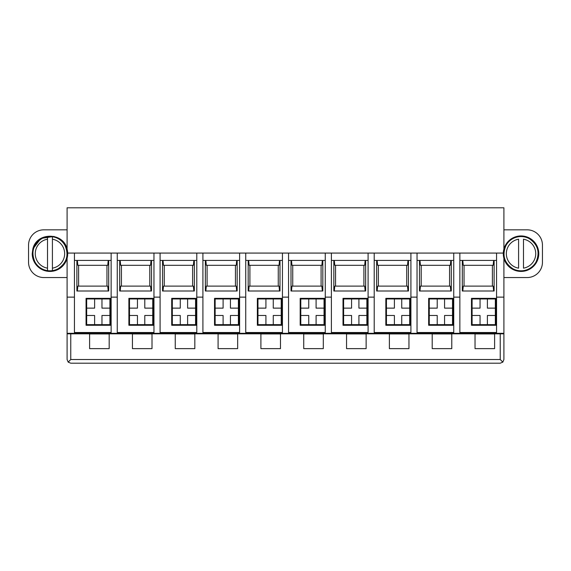 <?xml version="1.0" encoding="UTF-8"?>
<svg xmlns="http://www.w3.org/2000/svg" width="571" height="571" viewBox="0 0 571 571"><rect width="100%" height="100%" fill="white"/><g stroke="black" fill="none" stroke-linecap="round" stroke-linejoin="round"><path stroke-width="0.86" d="M67.093 359.523L68.17 362.121L70.761 363.199L68.17 362.121L67.093 359.523L67.093 258.306A17.744 17.744 0 0 0 67.093 249.07L67.093 207.801L503.907 207.801L503.907 249.063A17.744 17.744 0 0 1 538.781 253.688A17.744 17.744 0 0 1 503.907 258.299L503.907 297.127L496.563 297.127L496.563 253.074L503.308 253.074A17.744 17.744 0 0 1 503.907 249.063M503.907 277.549L527.154 277.549A15.296 15.296 0 0 0 542.45 262.253L542.45 245.123A15.296 15.296 0 0 0 527.154 229.827L503.907 229.827M68.17 362.121L70.761 359.523L500.239 359.523L502.83 362.121L503.907 359.523L503.907 297.127M67.093 229.827L43.846 229.827A15.296 15.296 0 0 0 28.55 245.123L28.55 262.253A15.296 15.296 0 0 0 43.846 277.549L67.093 277.549M503.308 253.074A17.744 17.744 0 0 0 536.604 262.196M503.907 333.314L67.093 333.314M67.692 253.074L459.862 253.074L459.862 332.5L496.563 332.5L496.563 297.127M417.037 253.074L417.037 332.5L453.738 332.5L453.738 253.074M374.212 253.074L374.212 332.5L410.913 332.5L410.913 253.074M331.387 253.074L331.387 332.5L368.088 332.5L368.088 253.074M288.562 253.074L288.562 332.5L325.263 332.5L325.263 253.074M245.737 253.074L245.737 332.5L282.438 332.5L282.438 253.074M202.912 253.074L202.912 332.5L239.613 332.5L239.613 253.074M160.087 253.074L160.087 332.5L196.788 332.5L196.788 253.074M117.262 253.074L117.262 332.5L153.963 332.5L153.963 253.074M74.437 253.074L74.437 332.5L111.138 332.5L111.138 253.074M67.093 333.828L503.907 333.828M70.761 363.199L500.239 363.199L502.83 362.121L503.907 359.523M500.239 363.199L502.83 362.121M65.529 245.18A17.744 17.744 0 0 1 67.093 249.07C63.524 231.954 36.401 231.954 32.833 249.07L32.219 253.688A17.744 17.744 0 0 0 67.093 258.306M54.031 236.415L40.869 238.45L32.833 249.07M459.862 253.074L496.563 253.074M462.303 260.419L462.303 291.003L494.122 291.003L494.122 260.419M471.482 298.348L495.956 298.348L495.956 325.263L471.482 325.263L471.482 298.348M419.478 260.419L419.478 291.003L451.297 291.003L451.297 260.419M428.657 298.348L453.131 298.348L453.131 325.263L428.657 325.263L428.657 298.348M376.653 260.419L376.653 291.003L408.472 291.003L408.472 260.419M385.832 298.348L410.306 298.348L410.306 325.263L385.832 325.263L385.832 298.348M333.828 260.419L333.828 291.003L365.647 291.003L365.647 260.419M343.007 298.348L367.481 298.348L367.481 325.263L343.007 325.263L343.007 298.348M291.003 260.419L291.003 291.003L322.822 291.003L322.822 260.419M300.182 298.348L324.656 298.348L324.656 325.263L300.182 325.263L300.182 298.348M248.178 260.419L248.178 291.003L279.997 291.003L279.997 260.419M257.357 298.348L281.831 298.348L281.831 325.263L257.357 325.263L257.357 298.348M205.353 260.419L205.353 291.003L237.172 291.003L237.172 260.419M214.532 298.348L239.006 298.348L239.006 325.263L214.532 325.263L214.532 298.348M162.528 260.419L162.528 291.003L194.347 291.003L194.347 260.419M171.707 298.348L196.181 298.348L196.181 325.263L171.707 325.263L171.707 298.348M119.703 260.419L119.703 291.003L151.522 291.003L151.522 260.419M128.882 298.348L153.356 298.348L153.356 325.263L128.882 325.263L128.882 298.348M76.878 260.419L76.878 291.003L108.697 291.003L108.697 260.419M86.057 298.348L110.531 298.348L110.531 325.263L86.057 325.263L86.057 298.348M494.607 348.638L475.029 348.638L475.029 333.956L494.607 333.956L494.607 348.638M109.182 333.956L109.182 348.638L89.604 348.638L89.604 333.956L109.182 333.956M346.554 333.956L366.132 333.956L366.132 348.638L346.554 348.638L346.554 333.956M323.307 348.638L303.729 348.638L303.729 333.956L323.307 333.956L323.307 348.638M432.204 333.956L451.782 333.956L451.782 348.638L432.204 348.638L432.204 333.956M408.957 348.638L389.379 348.638L389.379 333.956L408.957 333.956L408.957 348.638M175.254 333.956L194.832 333.956L194.832 348.638L175.254 348.638L175.254 333.956M132.429 333.956L152.007 333.956L152.007 348.638L132.429 348.638L132.429 333.956M280.482 348.638L260.904 348.638L260.904 333.956L280.482 333.956L280.482 348.638M237.657 348.638L218.079 348.638L218.079 333.956L237.657 333.956L237.657 348.638M111.138 260.419L74.437 260.419M153.963 260.419L117.262 260.419M196.788 260.419L160.087 260.419M239.613 260.419L202.912 260.419M282.438 260.419L245.737 260.419M325.263 260.419L288.562 260.419M368.088 260.419L331.387 260.419M410.913 260.419L374.212 260.419M453.738 260.419L417.037 260.419M496.563 260.419L459.862 260.419M493.637 260.419L493.158 265.308L463.267 265.308L462.788 260.419M492.388 265.308L492.388 286.114L463.267 286.114L462.788 291.003M463.267 286.114L493.158 286.114L493.637 291.003M464.037 265.308L464.037 286.114M450.812 260.419L450.333 265.308L420.442 265.308L419.963 260.419M449.563 265.308L449.563 286.114L450.333 286.114L450.812 291.003M450.333 286.114L420.442 286.114L419.963 291.003M421.212 265.308L421.212 286.114L449.563 286.114M407.987 260.419L407.508 265.308L377.617 265.308L377.138 260.419M406.738 265.308L406.738 286.114L407.508 286.114L407.987 291.003M407.508 286.114L377.617 286.114L377.138 291.003M378.387 265.308L378.387 286.114L406.738 286.114M365.162 260.419L364.683 265.308L334.792 265.308L334.313 260.419M363.913 265.308L363.913 286.114L364.683 286.114L365.162 291.003M364.683 286.114L334.792 286.114L334.313 291.003M335.562 265.308L335.562 286.114L363.913 286.114M322.337 260.419L321.858 265.308L291.967 265.308L291.488 260.419M321.088 265.308L321.088 286.114L321.858 286.114L322.337 291.003M321.858 286.114L291.967 286.114L291.488 291.003M292.737 265.308L292.737 286.114L321.088 286.114M279.512 260.419L279.033 265.308L249.142 265.308L248.663 260.419M278.263 265.308L278.263 286.114L279.033 286.114L279.512 291.003M279.033 286.114L249.142 286.114L248.663 291.003M249.912 265.308L249.912 286.114L278.263 286.114M236.687 260.419L236.208 265.308L206.317 265.308L205.838 260.419M235.438 265.308L235.438 286.114L236.208 286.114L236.687 291.003M236.208 286.114L206.317 286.114L205.838 291.003M207.087 265.308L207.087 286.114L235.438 286.114M193.862 260.419L193.383 265.308L163.492 265.308L163.013 260.419M192.613 265.308L192.613 286.114L193.383 286.114L193.862 291.003M193.383 286.114L163.492 286.114L163.013 291.003M164.262 265.308L164.262 286.114L192.613 286.114M151.037 260.419L150.558 265.308L120.667 265.308L120.188 260.419M149.788 265.308L149.788 286.114L150.558 286.114L151.037 291.003M150.558 286.114L120.667 286.114L120.188 291.003M121.437 265.308L121.437 286.114L149.788 286.114M108.212 260.419L107.733 265.308L77.842 265.308L77.363 260.419M106.963 265.308L106.963 286.114L77.842 286.114L77.363 291.003M77.842 286.114L107.733 286.114L108.212 291.003M78.612 265.308L78.612 286.114M64.994 245.473A17.13 17.13 0 0 0 47.514 236.729A17.13 17.13 0 0 0 47.514 270.64A17.13 17.13 0 0 0 64.994 245.473A17.13 17.13 0 0 0 52.411 236.729L52.411 239.206L52.411 236.729A17.13 17.13 0 0 1 64.994 245.473C69.091 255.087 66.821 262.838 58.178 268.72C66.821 262.838 69.091 255.087 64.994 245.473M47.514 239.206L47.514 236.729A17.13 17.13 0 0 0 41.747 238.657C33.104 244.538 30.834 252.282 34.931 261.896A17.13 17.13 0 0 0 47.514 270.64L47.514 236.729A17.13 17.13 0 0 0 41.747 238.657C33.104 244.538 30.834 252.282 34.931 261.896A17.13 17.13 0 0 0 47.514 270.64L47.514 268.163A14.682 14.682 0 0 1 47.514 239.206M52.411 268.163L52.411 270.64A17.13 17.13 0 0 0 58.178 268.72A17.13 17.13 0 0 1 52.411 270.64L52.411 268.163A14.682 14.682 0 0 0 52.411 239.206L52.411 268.163M506.006 245.473A17.13 17.13 0 0 0 518.589 270.64A17.13 17.13 0 0 1 512.822 268.72C504.179 262.838 501.909 255.087 506.006 245.473A17.13 17.13 0 0 1 518.589 236.729A17.13 17.13 0 0 0 506.006 245.473A17.13 17.13 0 0 1 529.253 238.657C537.896 244.538 540.166 252.282 536.069 261.896A17.13 17.13 0 0 0 523.486 236.729A17.13 17.13 0 0 1 529.253 238.657C537.896 244.538 540.166 252.282 536.069 261.896A17.13 17.13 0 0 1 512.822 268.72C504.179 262.838 501.909 255.087 506.006 245.473M518.589 268.163L518.589 239.206A14.682 14.682 0 0 0 518.589 268.163M523.486 268.163L523.486 239.206A14.682 14.682 0 0 1 523.486 268.163M86.671 315.478L86.671 324.656L94.622 324.656L94.622 315.478L86.671 315.478L86.671 298.961L109.918 298.961L109.918 315.478L101.966 315.478L101.966 324.656L109.918 324.656L109.918 315.478M101.966 324.656L94.622 324.656M86.671 308.133L94.622 308.133L94.622 298.961M101.966 298.961L101.966 308.133L109.918 308.133M129.496 315.478L129.496 324.656L137.447 324.656L137.447 315.478L129.496 315.478L129.496 298.961L152.743 298.961L152.743 315.478L144.791 315.478L144.791 324.656L152.743 324.656L152.743 315.478M144.791 324.656L137.447 324.656M129.496 308.133L137.447 308.133L137.447 298.961M144.791 298.961L144.791 308.133L152.743 308.133M172.321 315.478L172.321 324.656L180.272 324.656L180.272 315.478L172.321 315.478L172.321 298.961L195.567 298.961L195.567 315.478L187.616 315.478L187.616 324.656L195.567 324.656L195.567 315.478M187.616 324.656L180.272 324.656M172.321 308.133L180.272 308.133L180.272 298.961M187.616 298.961L187.616 308.133L195.567 308.133M215.146 315.478L215.146 324.656L223.097 324.656L223.097 315.478L215.146 315.478L215.146 298.961L238.393 298.961L238.393 315.478L230.441 315.478L230.441 324.656L238.393 324.656L238.393 315.478M230.441 324.656L223.097 324.656M215.146 308.133L223.097 308.133L223.097 298.961M230.441 298.961L230.441 308.133L238.393 308.133M257.971 315.478L257.971 324.656L265.922 324.656L265.922 315.478L257.971 315.478L257.971 298.961L281.217 298.961L281.217 315.478L273.266 315.478L273.266 324.656L281.217 324.656L281.217 315.478M273.266 324.656L265.922 324.656M257.971 308.133L265.922 308.133L265.922 298.961M273.266 298.961L273.266 308.133L281.217 308.133M300.796 315.478L300.796 324.656L308.747 324.656L308.747 315.478L300.796 315.478L300.796 298.961L324.043 298.961L324.043 315.478L316.091 315.478L316.091 324.656L324.043 324.656L324.043 315.478M316.091 324.656L308.747 324.656M300.796 308.133L308.747 308.133L308.747 298.961M316.091 298.961L316.091 308.133L324.043 308.133M343.621 315.478L343.621 324.656L351.572 324.656L351.572 315.478L343.621 315.478L343.621 298.961L366.868 298.961L366.868 315.478L358.916 315.478L358.916 324.656L366.868 324.656L366.868 315.478M358.916 324.656L351.572 324.656M343.621 308.133L351.572 308.133L351.572 298.961M358.916 298.961L358.916 308.133L366.868 308.133M386.446 315.478L386.446 324.656L394.397 324.656L394.397 315.478L386.446 315.478L386.446 298.961L409.692 298.961L409.692 315.478L401.741 315.478L401.741 324.656L409.692 324.656L409.692 315.478M401.741 324.656L394.397 324.656M386.446 308.133L394.397 308.133L394.397 298.961M401.741 298.961L401.741 308.133L409.692 308.133M429.271 315.478L429.271 324.656L437.222 324.656L437.222 315.478L429.271 315.478L429.271 298.961L452.517 298.961L452.517 315.478L444.566 315.478L444.566 324.656L452.517 324.656L452.517 315.478M444.566 324.656L437.222 324.656M429.271 308.133L437.222 308.133L437.222 298.961M444.566 298.961L444.566 308.133L452.517 308.133M472.096 315.478L472.096 324.656L480.047 324.656L480.047 315.478L472.096 315.478L472.096 298.961L495.342 298.961L495.342 315.478L487.391 315.478L487.391 324.656L495.342 324.656L495.342 315.478M487.391 324.656L480.047 324.656M472.096 308.133L480.047 308.133L480.047 298.961M487.391 298.961L487.391 308.133L495.342 308.133M74.437 297.127L67.093 297.127M459.862 297.127L453.738 297.127M417.037 297.127L410.913 297.127M374.212 297.127L368.088 297.127M331.387 297.127L325.263 297.127M288.562 297.127L282.438 297.127M245.737 297.127L239.613 297.127M202.912 297.127L196.788 297.127M160.087 297.127L153.963 297.127M117.262 297.127L111.138 297.127M500.239 359.523L500.239 333.828M70.761 359.523L70.761 333.828M536.069 261.896A17.13 17.13 0 0 1 523.486 270.64"/></g></svg>
